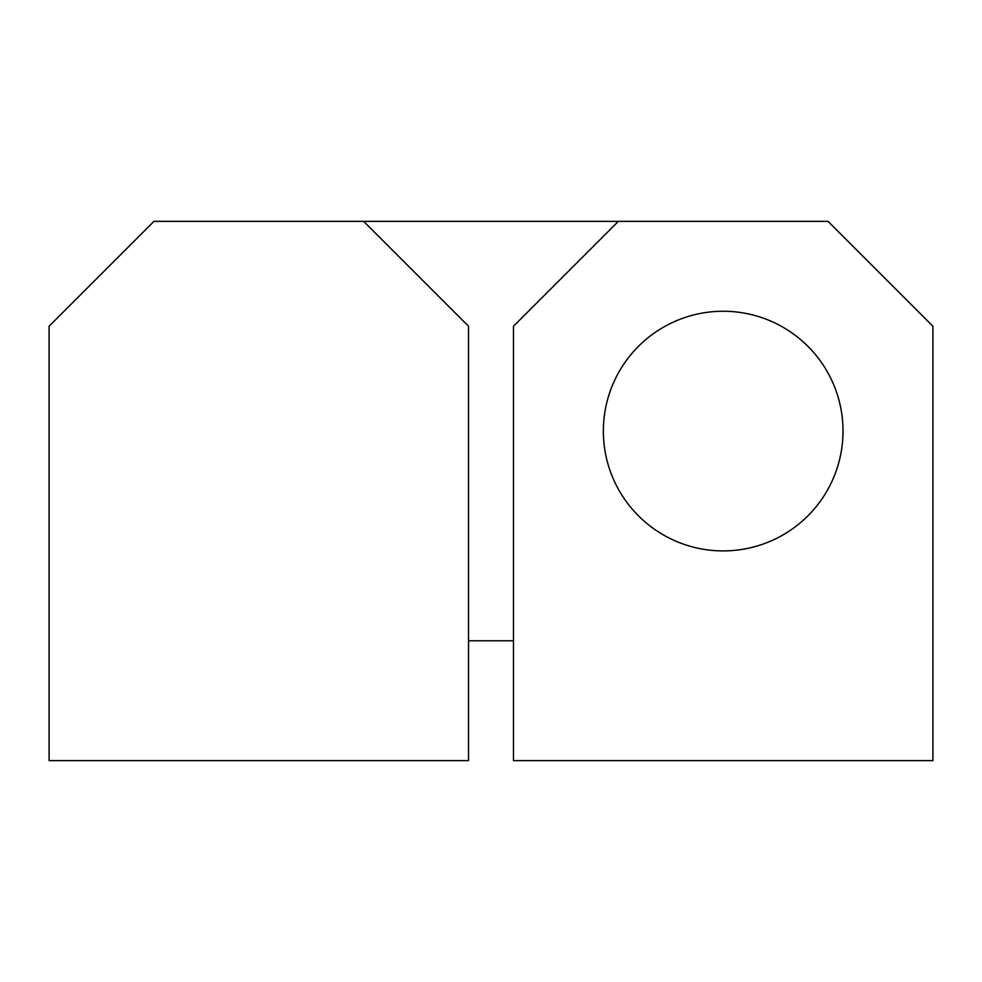 <?xml version="1.0" encoding="UTF-8"?>
<svg xmlns="http://www.w3.org/2000/svg" width="982" height="982" viewBox="0 0 982 982"><rect width="100%" height="100%" fill="white"/><g stroke="black" fill="none" stroke-linecap="round" stroke-linejoin="round"><path stroke-width="1.47" d="M468.524 326.22L468.524 760.633L49.1 760.633L49.1 326.22L153.953 221.367L363.671 221.367L468.524 326.22L363.671 221.367L618.329 221.367L153.953 221.367L49.1 326.22L49.1 760.633L468.524 760.633L468.524 326.22M468.524 640.792L513.476 640.792L468.524 640.792M932.9 760.633L932.9 326.22L828.047 221.367L618.329 221.367L513.476 326.22L513.476 760.633L932.9 760.633L513.476 760.633L513.476 326.22L618.329 221.367L828.047 221.367L932.9 326.22L932.9 760.633M603.353 431.086A119.841 119.841 0 0 1 783.108 327.301A119.841 119.841 0 0 1 783.108 534.859A119.841 119.841 0 0 1 603.353 431.086A119.841 119.841 0 0 0 783.108 534.859A119.841 119.841 0 0 0 783.108 327.301A119.841 119.841 0 0 0 603.353 431.086A119.841 119.841 0 0 1 783.108 327.301A119.841 119.841 0 0 1 783.108 534.859A119.841 119.841 0 0 1 603.353 431.086A119.841 119.841 0 0 0 783.108 534.859A119.841 119.841 0 0 0 783.108 327.301A119.841 119.841 0 0 0 603.353 431.086"/></g></svg>
